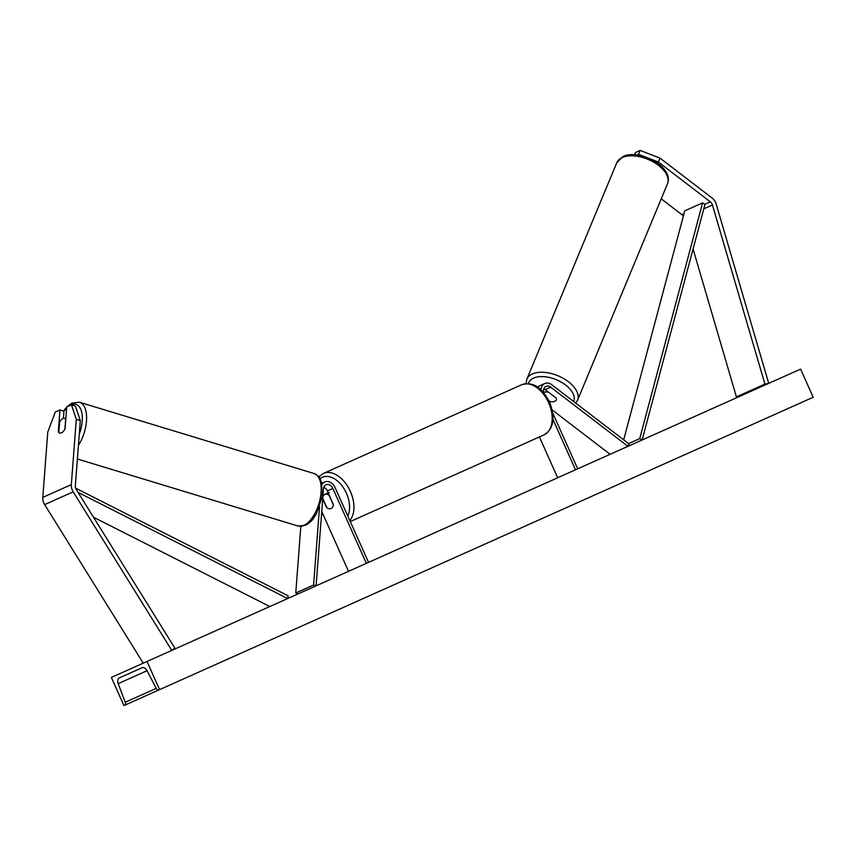 <?xml version="1.0" encoding="UTF-8"?>
<svg xmlns="http://www.w3.org/2000/svg" width="856" height="856" viewBox="0 0 856 856"><rect width="100%" height="100%" fill="white"/><g stroke="black" fill="none" stroke-linecap="round" stroke-linejoin="round"><path stroke-width="1.28" d="M658.339 162.009L710.362 201.845A4.933 3.82 -114.1 0 1 712.149 204.156A4.933 3.82 -114.1 0 1 712.438 204.959L764.932 384.119L768.72 383.36L716.226 204.199A9.865 7.64 -114.1 0 0 715.627 202.594A9.865 7.64 -114.1 0 0 712.053 197.993L660.03 158.146L658.339 162.009L650.453 158.938M644.354 156.573L638.469 154.283L640.17 150.421L660.03 158.146M636.96 154.957L638.469 154.283M661.239 198.838L681.825 214.61A4.933 3.82 -114.1 0 1 683.302 216.311M693.071 248.989L736.406 396.884L764.932 384.119M736.406 396.884L740.183 396.125M634.499 154.733L635.473 152.529L640.17 150.421M71.433 404.835L76.302 419.258L80.314 420.564L75.446 406.14L71.433 404.835L66.736 406.932L65.067 428.781A7.715 4.002 108 0 1 61.493 432.804A7.715 4.002 108 0 1 59.653 432.976A7.715 4.002 108 0 1 58.294 431.809L59.952 409.96L55.255 412.068L47.776 432.023L42.8 497.357A9.865 7.64 65.9 0 0 43.849 503.093A9.865 7.64 65.9 0 0 44.651 504.612L143.23 663.154M80.314 420.564L75.339 485.908A4.933 3.82 65.9 0 0 75.863 488.776A4.933 3.82 65.9 0 0 76.27 489.525L174.849 648.078L171.756 650.4L73.188 491.847A9.865 7.64 65.9 0 1 72.386 490.328A9.865 7.64 65.9 0 1 71.337 484.603L76.302 419.258M63.43 418.306L63.965 411.265L59.952 409.96M58.861 431.991L58.294 431.809M319.545 506.763L313.596 585.012L295.759 592.994L300.82 526.44M298.273 593.807L295.759 592.994M366.357 563.344L332.856 488.455A6.163 4.772 65.9 0 0 325.976 484.774A6.163 4.772 65.9 0 0 323.482 488.776L316.099 585.825L313.596 585.012M323.793 487.289A6.163 4.772 -114.1 0 1 327.324 490.937L333.401 504.516A7.715 4.879 65.9 0 1 331.122 508.496A7.715 4.879 65.9 0 1 326.628 507.544L322.723 498.813M368.54 562.371L335.038 487.481A9.256 7.158 65.9 0 0 324.724 481.96A9.256 7.158 65.9 0 0 322.049 484.4M348.52 571.327L321.76 511.492M323.097 493.816L323.729 495.228M541.003 389.951A9.256 7.158 -114.1 0 1 544.769 383.531A9.256 7.158 -114.1 0 1 551.735 384.74L629.01 443.922L627.94 446.34L550.665 387.147A6.163 4.772 -114.1 0 0 546.021 386.345A6.163 4.772 -114.1 0 0 543.806 392.893M552.227 409.981L610.114 454.311M548.963 400.79L549.894 401.507A7.715 4.237 -157.4 0 0 554.923 401.229A7.715 4.002 -156.2 0 0 556.282 399.966A7.715 4.002 -156.2 0 0 556.314 398.179L545.144 389.619A6.163 4.772 65.9 0 0 543.838 388.859M577.682 468.82L552.805 413.18M575.51 469.794L553.03 419.536M557.673 477.766L539.419 436.945M544.769 383.531L539.237 386.002A9.256 7.158 65.9 0 0 537.536 387.19M329.175 495.057L328.993 495.132A7.715 4.879 -114.1 0 0 324.82 494.415A7.715 4.879 -114.1 0 0 322.883 496.694M322.755 498.406L326.949 507.779A7.715 4.879 -114.1 0 0 331.122 508.496A7.715 4.879 -114.1 0 0 333.369 504.901L328.993 495.132M544.138 388.999A7.715 4.237 -157.4 0 0 544.074 389.138L543.517 390.475M548.514 392.209A7.715 4.237 -157.4 0 0 543.688 392.412M554.923 401.229A7.715 4.237 -157.4 0 0 556.304 399.891M124.687 705.248L123.938 705.579L111.344 677.428L800.606 369.096L813.2 397.259L158.852 689.957A2.771 1.755 65.9 0 1 156.22 688.374L147.061 670.719A5.243 3.317 -114.1 0 0 142.096 667.723L119.273 677.931A5.243 3.317 -114.1 0 0 118.192 683.634L125.254 702.23A2.771 1.755 65.9 0 1 124.687 705.248L158.852 689.957M137.752 669.66L142.096 667.723M147.007 661.474L159.601 689.626M65.794 419.28L65.645 419.237A7.715 3.756 -73.1 0 0 64.489 418.327A7.715 3.756 -73.1 0 0 62.798 418.541A7.715 3.756 -73.1 0 0 59.61 422.233L58.85 432.173A7.715 3.756 -73.1 0 0 59.845 433.029M65.645 419.237L64.895 429.124M623.682 439.845L684.757 210.854L702.594 202.883L705.012 204.242L642.128 439.995L639.71 438.625L628.593 443.601M702.594 202.883L639.71 438.625M93.475 517.206L269.811 606.53M78.035 492.371L287.648 598.558L288.237 595.851L75.628 488.145M681.825 214.61L684.019 213.626M705.012 204.242L710.362 201.845M703.782 208.832L712.438 204.959M42.8 497.357L71.337 484.603M44.651 504.612L73.188 491.847M327.324 490.937L332.856 488.455M545.144 389.619L550.665 387.147M548.632 402.748A27.445 17.387 -114.1 0 0 521.561 384.793C535.417 380.663 543.41 390.668 549.67 402.288C555.448 418.231 553.554 429.102 543.977 434.901A27.445 17.387 -114.1 0 0 548.632 402.748M521.561 384.793L323.3 473.475A27.445 17.387 65.9 0 1 350.382 491.43A27.445 17.387 65.9 0 1 349.804 520.491M347.804 516.029A24.364 15.429 -114.1 0 0 346.413 493.206A24.364 15.429 -114.1 0 0 320.08 478.707M321.717 511.974A24.364 15.429 -114.1 0 0 322.391 512.894M621.831 157.729A27.445 15.098 -157.4 0 0 616.78 162.747L622.751 156.712C638.597 148.227 674.421 166.867 667.477 183.815A27.445 15.098 -157.4 0 0 653.438 162.041A27.445 15.098 -157.4 0 0 621.831 157.729M616.78 162.747L526.836 379.187A27.445 15.098 22.6 0 1 531.886 374.168A27.445 15.098 22.6 0 1 563.494 378.48A27.445 15.098 22.6 0 1 577.533 400.255L667.477 183.815M573.659 401.539A24.364 13.407 -157.4 0 0 561.301 382.161A24.364 13.407 -157.4 0 0 533.17 378.299A24.364 13.407 -157.4 0 0 528.377 383.702M125.254 702.23L156.22 688.374M118.192 683.634L147.061 670.719M69.957 405.487A24.364 11.856 106.9 0 1 70.674 405.102A24.364 11.856 106.9 0 1 81.395 411.041A24.364 11.856 106.9 0 1 79.276 434.195M78.431 445.291A27.445 13.364 -73.1 0 0 86.584 418.916A27.445 13.364 -73.1 0 0 79.512 402.256L71.883 403.123L66.854 406.878M79.512 402.256L314.099 473.529A27.445 13.364 106.9 0 1 320.315 497.999A27.445 13.364 106.9 0 1 304.18 525.295A27.445 13.364 106.9 0 1 298.145 526.055L77.393 458.998M63.933 411.255A24.364 11.856 106.9 0 1 66.65 408.087M321.803 483.266L324.724 481.96M323.3 473.475L318.796 476.792M543.977 434.901L350.275 521.55M329.175 492.468L324.82 494.415M321.631 513.14L323.643 515.697M526.836 379.187L526.023 383.681M575.756 403.133L577.533 400.255M314.099 473.529C321.621 477.552 319.684 478.953 321.631 482.602L322.059 496.94L316.442 513.675C313.082 518.597 313.178 520.534 305.763 525.188L298.145 526.055M65.837 418.734L64.489 418.327M66.725 407.007L63.398 411.083"/></g></svg>
